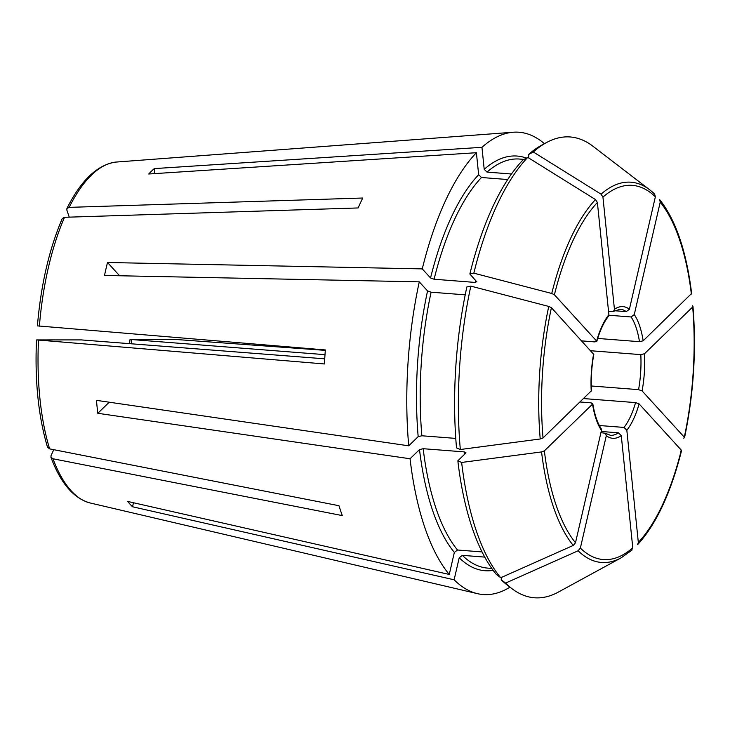 <?xml version="1.0" encoding="UTF-8"?>
<svg xmlns="http://www.w3.org/2000/svg" width="730" height="730" viewBox="0 0 730 730"><rect width="100%" height="100%" fill="white"/><g stroke="black" fill="none" stroke-linecap="round" stroke-linejoin="round"><path stroke-width="1.09" d="M324.996 354.661L130.278 339.441L175.957 339.477L325.306 350.363M37.759 325.909L325.343 349.944A218.224 87.363 94.4 0 0 324.439 363.96L36.856 339.924L81.249 339.906L324.731 358.822M47.569 447.253L49.631 448.877L338.966 505.717A218.224 87.363 94.4 0 0 342.315 515.599L52.98 458.768L50.954 457.254L51.045 455.556L53.774 449.689M614.541 310.724L626.24 311.637L629.406 309.228L655.358 196.826L654.637 194.107L649.746 189.846A190.703 76.349 94.4 0 0 601.055 194.171L602.943 197.1L614.441 309.301L613.565 311.318L608.546 311.427M597.697 338.437L639.48 341.686L643.167 340.8L691.639 293.433C686.401 251.239 675.752 219.986 659.701 199.655L660.221 202.164L634.279 314.566L631.103 316.975L608.875 315.241M133.462 502.742L132.531 506.766A180.702 72.343 -85.6 0 1 127.668 501.428L449.26 574.455A231.848 92.819 -85.6 0 1 410.05 458.759L419.504 449.589L423.181 448.704L464.262 451.897L465.722 453.175L457.838 460.822L461.643 462.455A851542.363 322354.34 174.1 0 0 541.551 451.916A190.703 76.349 94.4 0 0 573.242 545.438A859338.982 737115.255 137.6 0 1 500.716 577.749A231.091 92.518 -85.6 0 1 461.643 462.455M132.531 506.766L454.124 579.793L459.216 557.756L462.382 555.357L484.729 557.099M501.747 577.293L501.181 579.73L505.58 583.087A859338.982 737115.255 137.6 0 0 578.105 550.776A190.703 76.349 94.4 0 0 621.166 557.811L558.286 592.13A231.091 92.518 -85.6 0 1 511.748 588.517A231.091 92.518 -85.6 0 1 505.58 583.087M600.918 432.625L605.517 433.346L606.311 435.691L580.359 548.093L578.105 550.776M507.724 179.534L481.481 177.5L478.652 174.707L476.398 152.707L148.737 173.995A180.702 72.343 -85.6 0 1 154.295 168.603L154.806 173.603M595.498 199.564A190.703 76.349 94.4 0 0 551.743 293.478A851542.354 274549.669 13 0 0 473.825 273.157L469.855 273.987A227.879 91.232 -85.6 0 1 522.981 159.943L527.763 157.379A851542.363 710626.211 45.9 0 1 595.498 199.564L597.386 202.493L608.884 314.694L608.418 316.318M528.903 158.091L528.538 154.559L533.32 151.995A851542.445 710626.275 45.9 0 1 601.055 194.171M511.493 174.005L487.038 172.107L484.209 169.323L481.955 147.314A231.848 92.819 -85.6 0 1 513.281 132.23A231.848 92.819 -85.6 0 1 544.416 143.691M154.295 168.603L481.955 147.314M599.366 425.517L624.004 427.424L626.833 430.226L638.33 542.436L637.646 544.616C656.224 524.25 670.843 492.942 681.528 450.72M119.601 275.757L107.502 262.499A180.702 72.343 -85.6 0 0 104.819 274.005A180.702 72.343 -85.6 0 0 104.509 275.456L419.276 281.844L427.552 290.923L431.092 292.192L465.22 294.847M591.437 390.714L543.029 437.936L540.218 438.976A851542.445 322354.376 174.1 0 1 460.32 449.516L456.505 447.882A227.879 91.232 -85.6 0 1 466.862 286.945L470.832 286.123A851542.354 274549.669 13 0 1 548.75 306.436L551.405 307.713L593.773 354.415M551.743 293.478L554.398 294.756L596.611 341.038L595.023 341.914L581.646 340.873M608.884 314.694A66.038 26.435 94.4 0 0 596.611 341.038L596.757 341.485M469.855 273.987L476.909 281.99M476.763 281.552L475.166 282.428L434.085 279.234L430.545 277.966L422.268 268.886A231.848 92.819 -85.6 0 1 476.398 152.707M107.502 262.499L422.268 268.886M591.282 385.978L638.558 389.647L642.099 390.924L684.311 437.206L683.764 438.237L684.311 437.206A187.656 75.126 94.4 0 0 692.688 306.992L644.49 353.74L640.803 354.625L590.634 350.728M460.32 449.516A231.091 92.518 -85.6 0 1 470.832 286.123M473.825 273.157A231.091 92.518 -85.6 0 1 527.763 157.379M533.32 151.995A231.091 92.518 -85.6 0 1 546.387 142.615A231.091 92.518 -85.6 0 1 592.924 146.228L649.746 189.846A190.703 76.349 94.4 0 1 654.399 193.897M528.538 154.559A227.879 91.232 -85.6 0 1 541.386 145.343L546.387 142.615M511.748 588.517L507.231 585.04A227.879 91.232 -85.6 0 1 501.181 579.73M509.969 587.148A231.848 92.819 -85.6 0 1 477.429 593.654A231.848 92.819 -85.6 0 1 454.124 579.793M500.716 577.749L496.318 574.391A227.879 91.232 -85.6 0 1 457.838 460.822M465.923 452.691L465.722 453.175M69.25 217.148L66.841 210.048L66.923 208.534L69.158 207.366L362.755 198.022A218.224 87.363 94.4 0 0 358.129 207.95L64.532 217.294L62.251 218.553C49.156 249.213 40.889 285.001 37.403 325.909M66.904 208.506C81.039 180.273 97.318 164.807 115.732 162.087L423.637 138.965A218.224 87.363 94.4 0 1 423.984 138.937L513.281 132.23M580.095 401.984L591.099 402.841L592.55 404.119L544.361 450.866L541.551 451.916M592.76 403.617L592.55 404.119A66.038 26.435 94.4 0 0 601.447 430.362L575.495 542.755L573.242 545.438M109.226 402.212L97.802 413.29A180.702 72.343 -85.6 0 1 96.479 400.35L408.727 445.82A231.848 92.819 -85.6 0 1 419.276 281.844M410.05 458.759L97.802 413.29M692.286 305.697L692.688 306.992L692.971 306.39M601.109 428.51L601.447 430.362M605.508 433.31L610.399 435.299A63.227 25.313 94.4 0 0 618.447 432.817L621.276 435.618L632.773 547.819L631.459 550.502M624.004 427.424A63.227 25.313 94.4 0 0 635.565 402.604L639.106 403.882L681.318 450.164L680.771 451.195M449.26 574.455L454.352 552.418L457.518 550.019A205.148 82.134 -85.6 0 1 423.181 448.704M482.028 551.926L457.518 550.019M455.766 438.401L421.858 435.774A205.148 82.134 -85.6 0 1 431.092 292.192M408.727 445.82L418.18 436.649L421.858 435.774M635.565 402.604L583.608 398.571M618.447 432.817L601.182 431.476M593.618 354.004A66.038 26.435 94.4 0 0 591.227 391.18M597.386 202.493A187.656 75.126 94.4 0 0 554.398 294.756M475.677 280.375A205.148 82.134 94.4 0 0 475.166 282.428M430.545 277.966A207.959 83.256 -85.6 0 1 478.652 174.707M484.209 169.323A207.959 83.256 -85.6 0 1 526.421 158.109M493.152 570.349A207.959 83.256 -85.6 0 1 459.216 557.756M464.262 451.897A205.148 82.134 94.4 0 0 464.554 454.306M131.71 339.651A63.227 25.313 -85.6 0 1 131.199 343.784M49.631 448.877A171.34 68.593 -85.6 0 1 38.498 340.189M50.927 457.281C60.626 483.269 73.73 498.508 90.237 502.997A171.34 68.593 -85.6 0 1 52.98 458.768M69.158 207.366A171.34 68.593 -85.6 0 1 115.842 162.078M551.405 307.713A187.656 75.126 94.4 0 0 543.029 437.936M548.75 306.436A190.703 76.349 94.4 0 0 540.218 438.976M642.099 390.924A66.038 26.435 94.4 0 0 644.49 353.74M638.558 389.647A63.227 25.313 94.4 0 0 640.803 354.625M544.361 450.866A187.656 75.126 94.4 0 0 575.495 542.755M691.365 294.053A187.656 75.126 94.4 0 0 660.221 202.164M643.167 340.8A66.038 26.435 94.4 0 0 634.279 314.566M639.48 341.686A63.227 25.313 94.4 0 0 631.103 316.975M606.311 435.691A66.038 26.435 94.4 0 0 621.276 435.618M580.359 548.093A187.656 75.126 94.4 0 0 632.773 547.819M655.358 196.826A187.656 75.126 94.4 0 0 602.943 197.1M629.406 309.228A66.038 26.435 94.4 0 0 614.441 309.301M626.24 311.637A63.227 25.313 94.4 0 0 620.19 309.219L613.556 311.354M626.833 430.226A66.038 26.435 94.4 0 0 639.106 403.882M638.33 542.436A187.656 75.126 94.4 0 0 681.318 450.164M454.352 552.418A207.959 83.256 -85.6 0 1 419.504 449.589M491.764 568.433L487.713 568.113A205.148 82.134 -85.6 0 1 462.382 555.357M487.038 172.107A205.148 82.134 -85.6 0 1 519.495 159.049L524.003 159.405M434.085 279.234A205.148 82.134 -85.6 0 1 481.481 177.5M418.18 436.649A207.959 83.256 -85.6 0 1 427.552 290.923M39.393 326.173A171.34 68.593 -85.6 0 1 47.258 272.573A171.34 68.593 -85.6 0 1 64.532 217.294M591.464 390.751C590.844 378.642 591.619 366.515 593.8 354.388M608.464 316.309C603.865 322.113 599.96 330.517 596.766 341.53M130.04 339.423L129.529 343.657M36.5 339.97C34.721 380.887 38.398 416.638 47.532 447.253M692.971 306.399C696.484 350.154 693.664 393.926 684.53 437.735M592.778 403.571C594.567 414.549 597.359 422.862 601.155 428.519M621.166 557.811L631.915 550.183M90.237 502.997L477.429 593.654"/></g></svg>
